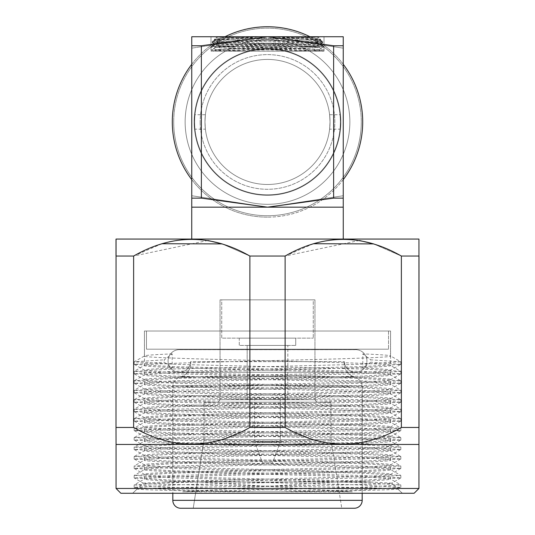 <?xml version="1.0" encoding="UTF-8"?>
<svg xmlns="http://www.w3.org/2000/svg" width="535" height="535" viewBox="0 0 535 535"><rect width="100%" height="100%" fill="white"/><g stroke="black" fill="none" stroke-linecap="round" stroke-linejoin="round"><path stroke-width="0.4" stroke-dasharray="2.67 2.01" d="M194.633 121.953A72.867 72.867 0 0 1 267.5 49.08A72.867 72.867 0 0 1 340.367 121.953A72.867 72.867 0 0 0 267.5 49.08A72.867 72.867 0 0 0 194.633 121.953A72.867 72.867 0 0 1 267.5 49.08A72.867 72.867 0 0 1 340.367 121.953A72.867 72.867 0 0 0 267.5 49.08A72.867 72.867 0 0 0 194.633 121.953A72.867 72.867 0 0 0 267.5 194.82A72.867 72.867 0 0 0 340.367 121.953A72.867 72.867 0 0 0 267.5 49.08A72.867 72.867 0 0 0 194.633 121.953A72.867 72.867 0 0 0 267.5 194.82A72.867 72.867 0 0 0 340.367 121.953A72.867 72.867 0 0 0 267.5 49.08A72.867 72.867 0 0 0 194.633 121.953A72.867 72.867 0 0 0 267.5 194.82A72.867 72.867 0 0 0 340.367 121.953A72.867 72.867 0 0 1 267.5 194.82A72.867 72.867 0 0 1 194.633 121.953A72.867 72.867 0 0 0 267.5 194.82A72.867 72.867 0 0 0 340.367 121.953A72.867 72.867 0 0 1 267.5 194.82A72.867 72.867 0 0 1 194.633 121.953M173.708 121.953A93.792 93.792 0 0 1 267.5 28.161A93.792 93.792 0 0 1 361.292 121.953A93.792 93.792 0 0 0 267.5 28.161A93.792 93.792 0 0 0 173.708 121.953A93.792 93.792 0 0 1 267.5 28.161A93.792 93.792 0 0 1 361.292 121.953A93.792 93.792 0 0 0 267.5 28.161A93.792 93.792 0 0 0 173.708 121.953A93.792 93.792 0 0 0 267.5 215.739A93.792 93.792 0 0 0 361.292 121.953A93.792 93.792 0 0 1 267.5 215.739A93.792 93.792 0 0 1 173.708 121.953A93.792 93.792 0 0 0 267.5 215.739A93.792 93.792 0 0 0 361.292 121.953A93.792 93.792 0 0 1 267.5 215.739A93.792 93.792 0 0 1 173.708 121.953M267.5 204.31A82.357 82.357 0 0 1 185.143 121.953A82.357 82.357 0 0 1 267.5 39.59A82.357 82.357 0 0 1 349.857 121.953A82.357 82.357 0 0 1 267.5 204.31A82.357 82.357 0 0 1 185.143 121.953A82.357 82.357 0 0 1 267.5 39.59A82.357 82.357 0 0 1 349.857 121.953A82.357 82.357 0 0 1 267.5 204.31A82.357 82.357 0 0 0 349.857 121.953A82.357 82.357 0 0 0 267.5 39.59A82.357 82.357 0 0 0 185.143 121.953A82.357 82.357 0 0 0 267.5 204.31A82.357 82.357 0 0 0 349.857 121.953A82.357 82.357 0 0 0 267.5 39.59A82.357 82.357 0 0 0 185.143 121.953A82.357 82.357 0 0 0 267.5 204.31A82.357 82.357 0 0 0 349.857 121.953A82.357 82.357 0 0 0 267.5 39.59A82.357 82.357 0 0 0 185.143 121.953A82.357 82.357 0 0 0 267.5 204.31M267.5 217.15A95.203 95.203 0 0 1 172.297 121.953A95.203 95.203 0 0 1 267.5 26.75A95.203 95.203 0 0 1 362.703 121.953A95.203 95.203 0 0 1 267.5 217.15A95.203 95.203 0 0 0 362.703 121.953A95.203 95.203 0 0 0 267.5 26.75A95.203 95.203 0 0 0 172.297 121.953A95.203 95.203 0 0 0 267.5 217.15M191.757 64.28A95.203 95.203 0 0 1 225.048 36.734M309.952 36.734A95.203 95.203 0 0 1 343.243 64.28M343.243 179.62A95.203 95.203 0 0 1 191.757 179.62M362.703 121.953A95.203 95.203 0 0 0 267.5 26.75A95.203 95.203 0 0 0 172.297 121.953A95.203 95.203 0 0 0 267.5 217.15A95.203 95.203 0 0 0 362.703 121.953A95.203 95.203 0 0 0 267.5 26.75A95.203 95.203 0 0 0 172.297 121.953M362.182 493.27L362.182 385.681L362.182 500.339L172.818 500.339L172.818 385.681L362.182 385.681A11.335 11.335 0 0 0 354.29 376.821A14.117 14.117 0 0 1 344.239 363.305A14.117 14.117 0 0 0 354.29 376.821A11.335 11.335 0 0 1 362.182 385.681L172.818 385.681A11.335 11.335 0 0 1 180.71 376.821L354.29 376.821L180.71 376.821A14.117 14.117 0 0 0 190.661 361.633L344.339 361.633L190.661 361.633A11.302 11.302 0 0 1 179.379 372.26A11.302 11.302 0 0 0 190.661 361.633A14.117 14.117 0 0 1 180.71 376.821A11.335 11.335 0 0 0 172.818 385.681L172.818 493.27M191.744 239.058L343.256 239.058L191.744 239.058L343.256 239.058L191.744 239.058L191.744 207.165M324.016 51.166L324.016 46.926C327.534 48.344 210.763 49.742 211.037 51.166L324.016 51.166L224.82 51.166L210.984 50.176L210.984 36.734L324.016 36.734L210.984 36.734L324.016 36.734L210.984 36.734L210.984 46.358L212.281 46.358L210.984 46.358M211.037 51.166L293.421 51.059L319.295 49.681L324.016 46.926C327.547 45.582 223.108 44.291 212.281 42.914L212.281 41.87C221.871 43.168 313.129 44.305 322.719 45.602L322.719 46.358L324.016 46.358L324.016 36.734L324.016 50.176L319.295 47.428L293.421 46.05L217.076 43.495L212.281 46.164C223.108 47.541 327.547 48.832 324.016 50.176L310.18 51.166L210.984 51.166L210.984 46.926C207.453 45.582 311.892 44.291 322.719 42.914L322.719 41.87C313.129 43.168 221.871 44.305 212.281 45.602L212.281 46.358L317.924 46.358L317.924 45.027C308.267 43.743 226.733 42.626 217.076 41.342L217.076 43.495M340.494 129.162L340.849 121.953A73.349 73.349 0 0 1 267.5 195.302A73.349 73.349 0 0 1 194.151 121.953A73.349 73.349 0 0 1 267.5 48.598A73.349 73.349 0 0 1 340.849 121.953A73.349 73.349 0 0 1 267.5 195.302A73.349 73.349 0 0 1 194.151 121.953A73.349 73.349 0 0 1 267.5 48.598A73.349 73.349 0 0 1 340.849 121.953L340.494 114.737L340.849 121.953L340.494 129.162L329.607 129.162L330.028 121.953L329.607 129.162M329.607 114.737L330.028 121.953A62.528 62.528 0 0 1 267.5 184.481A62.528 62.528 0 0 1 204.972 121.953A62.528 62.528 0 0 1 267.5 59.425A62.528 62.528 0 0 1 330.028 121.953A62.528 62.528 0 0 1 267.5 184.481A62.528 62.528 0 0 1 204.972 121.953A62.528 62.528 0 0 1 267.5 59.425A62.528 62.528 0 0 1 330.028 121.953L329.607 114.737L340.494 114.737M200.164 121.953A67.336 67.336 0 0 0 267.5 189.29A67.336 67.336 0 0 0 334.836 121.953A67.336 67.336 0 0 0 267.5 54.61A67.336 67.336 0 0 0 200.164 121.953A67.336 67.336 0 0 1 267.5 54.61A67.336 67.336 0 0 1 334.836 121.953A67.336 67.336 0 0 1 267.5 189.29A67.336 67.336 0 0 1 200.164 121.953M164.559 482.042L143.266 483.138C134.245 485.151 404.761 487.117 397.926 489.037C392.877 489.96 353.642 490.889 280.213 491.812L182.636 491.812L334.984 482.042L164.559 482.042C222.988 479.514 397.452 476.899 390.583 474.338C398.187 471.181 136.813 468.025 144.417 464.868C136.813 461.712 398.187 458.555 390.583 455.399C398.187 452.242 136.813 449.086 144.417 445.929C136.813 442.779 398.187 439.616 390.583 436.466C398.187 433.31 136.813 430.153 144.417 426.997C136.813 423.84 398.187 420.684 390.583 417.527C398.187 414.371 136.813 411.214 144.417 408.058C136.813 404.901 398.187 401.745 390.583 398.588C398.187 395.439 136.813 392.275 144.417 389.126C136.813 385.969 398.187 382.813 390.583 379.656C398.187 376.5 136.813 373.343 144.417 370.187L144.417 374.921C136.813 371.765 398.187 368.608 390.583 365.452L390.583 331.011L144.417 331.011L390.583 331.011L144.417 331.011L390.583 331.011L390.483 355.869L400.742 361.794L370.748 359.828L370.748 362.195L362.81 368.113L362.81 353.909L370.748 359.828M370.441 482.042L391.734 483.138C400.755 485.151 130.239 487.117 137.074 489.037C142.123 489.96 181.358 490.889 254.787 491.812L352.364 491.812L200.016 482.042L370.441 482.042C312.012 479.514 137.548 476.899 144.417 474.338C136.813 471.181 398.187 468.025 390.583 464.868C398.187 461.712 136.813 458.555 144.417 455.399C136.813 452.242 398.187 449.086 390.583 445.929C398.187 442.779 136.813 439.616 144.417 436.466C136.813 433.31 398.187 430.153 390.583 426.997C398.187 423.84 136.813 420.684 144.417 417.527C136.813 414.371 398.187 411.214 390.583 408.058C398.187 404.901 136.813 401.745 144.417 398.588C136.813 395.439 398.187 392.275 390.583 389.126C398.187 385.969 136.813 382.813 144.417 379.656C136.813 376.5 398.187 373.343 390.583 370.187L390.583 374.921C398.187 371.765 136.813 368.608 144.417 365.452C136.813 362.295 398.187 359.139 390.583 355.982C390.349 355.314 381.094 354.618 362.81 353.909M254.787 491.812L173.22 489.719L134.165 487.352L173.22 484.984L361.78 480.256L400.835 477.889L361.78 475.521L173.22 470.787L134.165 468.419L173.22 466.052L361.78 461.317L400.835 458.95L361.78 456.582L173.22 451.848L134.165 449.48L173.22 447.113L361.78 442.378L400.835 440.011L361.78 437.65L173.22 432.915L134.165 430.548L173.22 428.181L361.78 423.446L400.835 421.078L361.78 418.711L173.22 413.976L134.165 411.609L173.22 409.242L361.78 404.507L400.835 402.139L361.78 399.772L173.22 395.037L134.165 392.677L173.22 390.309L361.78 385.574L400.835 383.207L361.78 380.84L173.22 376.105L134.165 373.738L173.22 371.37L361.78 366.635L400.742 364.375L390.583 370.187C390.349 369.511 381.094 368.822 362.81 368.113M400.742 383.314L390.583 389.126L390.583 393.854C398.187 390.704 136.813 387.547 144.417 384.391C136.813 381.234 398.187 378.078 390.583 374.921L400.742 380.733L361.78 378.472L173.22 373.738L134.165 371.37L173.22 369.003L361.78 364.268L400.742 361.794M182.636 491.812L361.78 487.352L400.742 484.877L361.78 482.623L173.22 477.889L134.258 475.408L173.22 473.154L361.78 468.419L400.742 465.945L361.78 463.684L173.22 458.95L134.258 456.475L173.22 454.215L361.78 449.48L400.742 447.006L361.78 444.745L173.22 440.011L134.258 437.536L173.22 435.283L361.78 430.548L400.835 428.181L361.78 425.813L173.22 421.078L134.258 418.604L173.22 416.344L361.78 411.609L400.835 409.242L361.78 406.874L173.22 402.139L134.258 399.665L173.22 397.405L361.78 392.677L400.835 390.309L361.78 387.942L173.22 383.207L134.258 380.733L173.22 378.472L361.78 373.738L400.835 371.37L390.583 365.452C398.187 362.295 136.813 359.139 144.417 355.982L144.417 331.011L144.517 365.338L134.258 371.263M400.742 402.253L390.583 408.058L390.583 412.793C398.187 409.636 136.813 406.48 144.417 403.323C136.813 400.167 398.187 397.01 390.583 393.854L400.742 399.665L361.78 397.405L173.22 392.677L134.165 390.309L173.22 387.942L361.78 383.207L400.742 380.733M134.258 373.845L144.517 379.77L144.417 384.391L134.258 390.196M400.742 421.185L390.583 426.997L390.583 431.732C398.187 428.575 136.813 425.419 144.417 422.262C136.813 419.106 398.187 415.949 390.583 412.793L400.742 418.604L361.78 416.344L173.22 411.609L134.165 409.242L173.22 406.874L361.78 402.139L400.742 399.665M134.258 392.784L144.517 398.709L144.417 403.323L134.258 409.135M400.742 440.124L390.583 445.929L390.583 450.664C398.187 447.507 136.813 444.351 144.417 441.194C136.813 438.045 398.187 434.881 390.583 431.732L400.742 437.536L361.78 435.283L173.22 430.548L134.165 428.181L173.22 425.813L361.78 421.078L400.742 418.604M134.258 411.716L144.517 417.648L144.417 422.262L134.258 428.074M400.742 459.057L390.583 464.868L390.583 469.603C398.187 466.446 136.813 463.29 144.417 460.133C136.813 456.977 398.187 453.82 390.583 450.664L400.742 456.475L361.78 454.215L173.22 449.48L134.165 447.113L173.22 444.745L361.78 440.011L400.742 437.536M134.258 430.655L144.517 436.58L144.417 441.194L134.258 447.006M200.016 482.042C164.332 481.072 145.794 480.076 144.417 479.072C136.813 475.916 398.187 472.759 390.583 469.603L400.742 475.408L361.78 473.154L173.22 468.419L134.165 466.052L173.22 463.684L361.78 458.95L400.742 456.475M134.258 449.587L144.517 455.519L144.417 460.133L134.258 465.945M134.258 468.526L144.517 474.451L144.417 479.072L134.258 484.877L173.22 482.623L361.78 477.889L400.742 475.408M388.524 331.011L146.476 331.011L146.476 349.188L388.524 349.188L146.476 349.188L388.524 349.188L146.476 349.188L146.476 331.011L388.524 331.011L388.524 349.188L388.524 331.011L146.476 331.011L388.524 331.011M354.571 349.703A14.117 14.117 0 0 1 358.356 349.188L176.644 349.188L358.356 349.188A14.117 14.117 0 0 0 354.571 349.703L180.429 349.703A14.117 14.117 0 0 0 176.644 349.188A14.117 14.117 0 0 1 180.429 349.703L354.571 349.703A11.302 11.302 0 0 1 366.923 360.958A11.302 11.302 0 0 1 355.621 372.26A11.302 11.302 0 0 1 344.339 361.633A14.117 14.117 0 0 0 344.239 363.305A14.117 14.117 0 0 1 344.339 361.633A11.302 11.302 0 0 0 355.621 372.26A11.302 11.302 0 0 0 366.923 360.958A11.302 11.302 0 0 0 355.621 349.656L179.379 349.656A11.302 11.302 0 0 0 168.077 360.958A11.302 11.302 0 0 0 179.379 372.26L355.621 372.26L179.379 372.26A11.302 11.302 0 0 1 168.077 360.958A11.302 11.302 0 0 1 180.429 349.703L354.571 349.703L180.429 349.703A11.302 11.302 0 0 0 179.379 349.656L355.621 349.656A11.302 11.302 0 0 0 354.571 349.703M330.938 439.73L341.765 508.25L193.235 508.25L341.765 508.25L193.235 508.25L341.765 508.25L330.938 439.73L204.062 439.73L193.235 508.25L204.062 439.73L330.938 439.73L204.062 439.73L330.938 439.73L330.938 402.206L204.062 402.206L204.062 439.73L204.062 402.206L330.938 402.206L330.938 439.73M314.948 399.712L316.887 402.206L218.113 402.206L316.887 402.206L218.113 402.206L316.887 402.206L314.948 399.712L220.052 399.712L218.113 402.206L220.052 399.712L314.948 399.712L220.052 399.712L314.948 399.712L314.948 299.847L220.052 299.847L220.052 399.712L220.052 299.847L314.948 299.847L314.948 399.712M313.263 299.847L221.737 299.847L221.737 338.147L313.263 338.147L221.737 338.147L313.263 338.147L221.737 338.147L221.737 299.847L313.263 299.847L313.263 338.147L313.263 299.847L221.737 299.847L313.263 299.847M295.721 338.147L239.279 338.147L239.279 345.429L295.721 345.429L239.279 345.429L295.721 345.429L239.279 345.429L239.279 338.147L295.721 338.147L295.721 345.429L295.721 338.147L239.279 338.147L295.721 338.147M287.823 345.429L247.177 345.429L247.177 399.578L287.823 399.578L247.177 399.578L287.823 399.578L247.177 399.578L247.177 345.429L287.823 345.429L287.823 399.578L287.823 345.429L247.177 345.429L287.823 345.429M280.28 399.578L254.72 399.578L254.72 441.923L280.28 441.923L254.72 441.923L280.28 441.923L254.72 441.923L262.444 462.802L272.556 462.802L262.444 462.802L272.556 462.802L280.28 441.923L280.28 399.578L280.28 441.923L272.556 462.802L262.444 462.802L254.72 441.923L254.72 399.578L280.28 399.578M400.742 477.996L391.714 483.212L402.367 493.27L132.633 493.27L402.367 493.27L132.633 493.27L402.367 493.27L397.9 489.104L400.835 487.352L361.78 484.984L173.22 480.256L134.258 477.996L173.22 475.521L361.78 470.787L400.835 468.419L361.78 466.052L173.22 461.317L134.258 459.057L173.22 456.582L361.78 451.848L400.835 449.48L361.78 447.113L173.22 442.378L134.258 440.124L173.22 437.65L361.78 432.915L400.835 430.548L361.78 428.181L173.22 423.446L134.258 421.185L173.22 418.711L361.78 413.976L400.835 411.609L361.78 409.242L173.22 404.507L134.258 402.253L173.22 399.772L361.78 395.037L400.835 392.677L361.78 390.309L173.22 385.574L134.258 383.314L173.22 380.84L361.78 376.105L400.742 373.845L361.78 371.37L173.22 366.635L134.258 364.375L164.252 362.195L172.19 368.113L172.19 353.909L164.252 359.828L164.252 362.195M134.258 487.465L137.1 489.104L132.633 493.27L143.286 483.212L134.258 477.996M161.884 243.739L133.63 256.044L116.008 256.044L116.062 239.058L418.938 239.058L116.062 239.058L418.938 239.058L418.992 256.044L401.37 256.044L373.644 243.9L401.37 256.044L401.37 427.465L418.992 427.465L418.992 444.391L418.992 239.118L418.992 256.044L401.37 256.044L418.992 256.044L418.992 427.465L401.37 427.465C362.697 449.647 323.949 449.647 285.122 427.465C323.789 449.647 362.543 449.647 401.37 427.465L418.992 427.465L418.938 488.462L116.062 488.462L418.938 488.462L116.062 488.462L120.87 493.27L414.13 493.27L418.938 488.462M313.376 243.739L285.122 256.044L249.878 256.044L222.152 243.9L249.878 256.044L249.878 427.465L285.122 427.465L285.122 256.044C323.789 233.862 362.543 233.862 401.37 256.044L401.37 427.465L401.37 256.044M116.062 488.462L116.062 444.451L418.938 444.451M116.008 239.118L116.008 444.391L116.008 427.465L133.63 427.465C172.303 449.647 211.051 449.647 249.878 427.465C211.211 449.647 172.457 449.647 133.63 427.465L133.63 256.044C172.303 233.862 211.051 233.862 249.878 256.044L285.122 256.044L249.878 256.044L249.878 427.465L285.122 427.465L249.878 427.465L249.878 256.044M172.818 500.339L362.182 500.339L172.818 500.339A7.918 7.918 0 0 0 180.422 508.25L354.578 508.25M352.364 491.812L173.22 487.352L134.258 484.877M400.742 364.375L370.748 362.195M322.719 45.602L317.924 42.88L317.924 40.734C308.267 39.45 226.733 38.333 217.076 37.049L217.076 39.195L212.281 41.87M317.924 42.88C308.267 41.596 226.733 40.479 217.076 39.195M317.924 40.734L320.445 39.329L317.79 36.741L217.076 37.049M216.963 36.989C225.944 37.804 311.016 38.54 320.445 39.329M319.295 49.681L293.421 48.197L217.076 45.642L217.076 46.358L215.659 46.358L217.076 46.358L217.076 45.027L212.281 42.352L227.449 41.549L212.281 41.549L217.076 38.587L262.785 36.741L317.79 36.741L217.076 36.875L317.79 36.741L320.826 39.697L317.924 41.342L317.924 43.495L322.719 46.164C311.892 47.541 207.453 48.832 210.984 50.176L215.705 47.428L241.579 46.05L317.924 43.495M217.076 38.587L217.076 36.875M212.87 40.974C220.915 39.684 237.553 38.273 262.785 36.741M289.482 51.166L314.232 51.166L241.579 48.912L215.705 47.428M319.341 49.628L319.341 51.166L224.82 51.166M217.076 45.027C226.733 43.743 308.267 42.626 317.924 41.342M324.016 46.358L217.076 46.358L322.719 46.164M212.281 42.914L217.076 45.642M212.281 41.549L212.281 42.352M227.449 41.549L320.826 39.697M343.243 36.734L267.5 36.734L333.626 45.763L343.243 45.763L343.243 36.734L267.5 36.734L343.243 36.734L343.243 48.157L267.5 36.734L191.757 48.157L267.5 36.734L191.757 36.734L191.757 195.743L267.5 207.165L343.243 195.743L343.243 48.157L343.243 207.165L191.757 207.165L267.5 207.165L191.757 195.743L191.757 207.165L191.757 198.137L201.374 198.137L267.5 207.165L333.626 198.137L343.243 198.137L343.243 45.763L343.243 48.157L267.5 36.734L201.374 45.763L191.757 45.763L191.757 198.137L191.757 36.734L267.5 36.734L191.757 36.734M120.87 493.27L414.13 493.27L120.87 493.27M343.243 207.165L267.5 207.165L343.243 207.165L343.243 195.743L267.5 207.165L191.757 207.165M343.256 239.058L343.256 207.165M210.984 51.166L323.963 51.166C324.237 49.742 207.466 48.344 210.984 46.926L215.705 49.681L241.579 48.197L317.924 45.642L317.924 46.358L319.341 46.358L212.281 46.164M194.506 129.162L194.151 121.953A73.349 73.349 0 0 0 267.5 195.302A73.349 73.349 0 0 0 340.849 121.953A73.349 73.349 0 0 0 267.5 48.598A73.349 73.349 0 0 0 194.151 121.953A73.349 73.349 0 0 0 267.5 195.302A73.349 73.349 0 0 0 340.849 121.953A73.349 73.349 0 0 0 267.5 48.598A73.349 73.349 0 0 0 194.151 121.953L194.506 114.737L194.151 121.953L194.506 129.162L205.393 129.162L204.972 121.953L205.393 129.162M205.393 114.737L204.972 121.953A62.528 62.528 0 0 0 267.5 184.481A62.528 62.528 0 0 0 330.028 121.953A62.528 62.528 0 0 0 267.5 59.425A62.528 62.528 0 0 0 204.972 121.953A62.528 62.528 0 0 0 267.5 184.481A62.528 62.528 0 0 0 330.028 121.953A62.528 62.528 0 0 0 267.5 59.425A62.528 62.528 0 0 0 204.972 121.953L205.393 114.737L194.506 114.737M172.19 353.909C153.906 354.618 144.651 355.314 144.417 355.982L134.258 361.794L164.252 359.828M134.258 364.375L144.417 370.187C144.651 369.511 153.906 368.822 172.19 368.113M134.258 383.314L144.417 389.126L144.417 393.854C136.813 390.704 398.187 387.547 390.583 384.391C398.187 381.234 136.813 378.078 144.417 374.921L134.258 380.733M134.258 402.253L144.417 408.058L144.417 412.793C136.813 409.636 398.187 406.48 390.583 403.323C398.187 400.167 136.813 397.01 144.417 393.854L134.258 399.665M400.742 373.845L390.483 379.77L390.583 384.391L400.742 390.196M134.258 421.185L144.417 426.997L144.417 431.732C136.813 428.575 398.187 425.419 390.583 422.262C398.187 419.106 136.813 415.949 144.417 412.793L134.258 418.604M400.742 392.784L390.483 398.709L390.583 403.323L400.742 409.135M134.258 440.124L144.417 445.929L144.417 450.664C136.813 447.507 398.187 444.351 390.583 441.194C398.187 438.045 136.813 434.881 144.417 431.732L134.258 437.536M400.742 411.716L390.483 417.648L390.583 422.262L400.742 428.074M134.258 459.057L144.417 464.868L144.417 469.603C136.813 466.446 398.187 463.29 390.583 460.133C398.187 456.977 136.813 453.82 144.417 450.664L134.258 456.475M400.742 430.655L390.483 436.58L390.583 441.194L400.742 447.006M334.984 482.042C370.668 481.072 389.206 480.076 390.583 479.072C398.187 475.916 136.813 472.759 144.417 469.603L134.258 475.408M400.742 449.587L390.483 455.519L390.583 460.133L400.742 465.945M400.742 468.526L390.483 474.451L390.583 479.072L400.742 484.877M330.938 402.206L204.062 402.206L330.938 402.206M314.948 299.847L220.052 299.847L314.948 299.847M116.008 256.044L133.63 256.044L133.63 427.465L116.008 427.465L116.008 256.044L116.008 427.465L133.63 427.465L133.63 256.044L116.008 256.044M116.062 444.451L116.008 427.465M285.122 427.465L285.122 256.044L285.122 427.465C323.789 449.647 362.543 449.647 401.37 427.465M133.63 427.465C172.303 449.647 211.051 449.647 249.878 427.465M359.346 240.476L285.122 256.044M207.861 240.476L133.63 256.044M400.742 371.263L361.78 369.003L173.22 364.268L134.258 361.794M280.213 491.812L361.78 489.719L400.742 487.465M212.281 45.602L217.076 42.88L217.076 40.734C226.733 39.45 308.267 38.333 317.924 37.049L317.924 39.195L322.719 41.87M217.076 42.88C226.733 41.596 308.267 40.479 317.924 39.195M217.076 40.734L214.555 39.329L217.21 36.741L317.924 37.049M318.037 36.989C309.056 37.804 223.984 38.54 214.555 39.329M317.924 45.027L322.719 42.352L307.551 41.549L322.719 41.549L317.924 38.587L272.215 36.741L217.21 36.741L317.79 36.741L217.21 36.741L214.174 39.697L217.076 41.342M317.924 38.587L317.924 36.875M322.13 40.974C314.085 39.684 297.447 38.273 272.215 36.741M323.963 51.166L245.518 51.166L215.705 49.681M245.518 51.166L220.768 51.166L293.421 48.912L319.295 47.428M215.659 49.628L215.659 51.166L310.18 51.166M322.719 42.914L317.924 45.642M322.719 41.549L322.719 42.352M307.551 41.549L214.174 39.697M333.626 45.763L333.626 198.137M201.374 198.137L201.374 45.763M134.165 484.984L134.165 487.352M400.835 475.521L400.835 477.889M134.165 466.052L134.165 468.419M400.835 456.582L400.835 458.95M134.165 447.113L134.165 449.48M400.835 437.65L400.835 440.011M134.165 428.181L134.165 430.548M400.835 418.711L400.835 421.078M134.165 409.242L134.165 411.609M400.835 399.772L400.835 402.139M134.165 390.309L134.165 392.677M400.835 380.84L400.835 383.207M134.165 371.37L134.165 373.738M400.835 361.901L400.835 364.268M215.659 47.481L215.659 46.358M400.835 484.984L400.835 487.352M134.165 475.521L134.165 477.889M400.835 466.052L400.835 468.419M134.165 456.582L134.165 458.95M400.835 447.113L400.835 449.48M134.165 437.65L134.165 440.011M400.835 428.181L400.835 430.548M134.165 418.711L134.165 421.078M400.835 409.242L400.835 411.609M134.165 399.772L134.165 402.139M400.835 390.309L400.835 392.677M134.165 380.84L134.165 383.207M400.835 371.37L400.835 373.738M134.165 361.901L134.165 364.268M319.341 47.481L319.341 46.358"/><path stroke-width="0.8" d="M191.757 179.62A95.203 95.203 0 0 1 191.757 64.28M225.048 36.734A95.203 95.203 0 0 1 309.952 36.734M343.243 64.28A95.203 95.203 0 0 1 343.243 179.62M414.13 493.27L120.87 493.27L116.062 488.462L418.938 488.462L414.13 493.27M343.256 239.058L343.256 207.165M343.243 207.165L343.243 198.137L343.243 207.165L267.5 207.165L201.374 198.137L191.757 198.137L191.757 36.734L267.5 36.734L333.626 45.763L343.243 45.763L343.243 36.734L343.243 198.137L333.626 198.137L267.5 207.165L191.757 207.165L191.757 198.137L191.751 207.165M191.744 239.058L191.744 207.165M418.938 488.462L418.938 444.451L116.062 444.451L116.062 488.462M172.818 493.27L172.818 500.339A7.918 7.918 0 0 0 180.422 508.25L354.578 508.25A7.918 7.918 0 0 0 362.182 500.339A7.918 7.918 0 0 1 354.578 508.25M362.182 493.27L362.182 500.339L172.818 500.339M116.008 239.118L116.008 256.044L133.63 256.044L133.63 427.465L116.008 427.465L116.062 239.058L418.938 239.058L418.992 427.465L401.37 427.465L401.37 256.044L418.992 256.044L418.938 444.451M359.346 240.476L373.644 243.9L313.376 243.739M207.861 240.476L222.152 243.9L161.884 243.739M116.062 444.451L116.008 427.465M249.878 427.465L249.878 256.044L285.122 256.044L285.122 427.465L249.878 427.465C211.211 449.647 172.457 449.647 133.63 427.465M401.37 427.465C362.697 449.647 323.949 449.647 285.122 427.465M133.63 256.044C172.303 233.862 211.051 233.862 249.878 256.044M285.122 256.044C323.789 233.862 362.543 233.862 401.37 256.044M191.757 36.734L191.757 45.763L201.374 45.763L267.5 36.734L343.243 36.734M201.374 45.763L201.374 198.137M333.626 198.137L333.626 45.763"/></g></svg>
